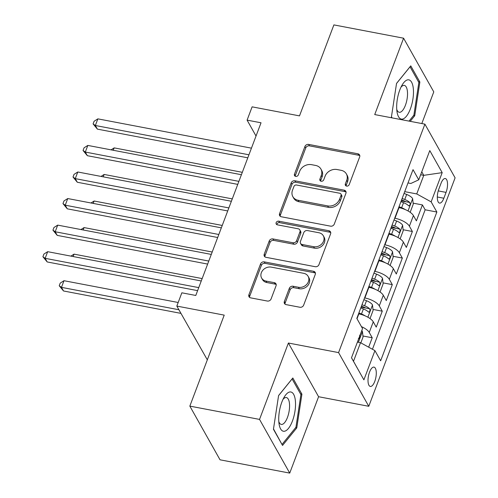 <?xml version="1.0" encoding="UTF-8"?>
<svg xmlns="http://www.w3.org/2000/svg" width="498" height="498" viewBox="0 0 498 498"><rect width="100%" height="100%" fill="white"/><g stroke="black" fill="none" stroke-linecap="round" stroke-linejoin="round"><path stroke-width="0.75" d="M346.583 186.096A2.11 1.774 -29.3 0 0 349.191 184.64L359.662 156.932A3.019 2.534 -29.3 0 0 359.55 154.934A3.019 2.534 -29.3 0 0 357.906 153.801L308.648 144.408A3.019 2.534 -29.3 0 0 304.932 146.493L294.461 174.2A2.11 1.774 -29.3 0 0 294.536 175.601A2.11 1.774 -29.3 0 0 295.688 176.392A2.11 1.774 -29.3 0 0 298.29 174.929L299.647 171.343A9.655 8.117 -29.3 0 1 311.555 164.67L315.664 165.454A9.655 8.117 -29.3 0 1 320.924 169.065A9.655 8.117 -29.3 0 1 321.266 175.47L319.909 179.056A2.11 1.774 -29.3 0 0 319.984 180.457A2.11 1.774 -29.3 0 0 321.135 181.247A2.11 1.774 -29.3 0 0 323.744 179.784L325.094 176.199A9.655 8.117 -29.3 0 1 337.003 169.525L341.111 170.31A9.655 8.117 -29.3 0 1 346.371 173.92A9.655 8.117 -29.3 0 1 346.714 180.326L345.357 183.905A2.11 1.774 -29.3 0 0 345.431 185.306A2.11 1.774 -29.3 0 0 346.583 186.096M374.764 381.418A9.836 3.772 100.8 0 0 373.992 367.113A9.836 3.772 100.8 0 0 369.541 372.13A9.836 3.772 100.8 0 0 370.307 386.436A9.836 3.772 100.8 0 0 374.764 381.418M284.352 301.495A3.019 2.534 -29.3 0 0 284.458 303.494A3.019 2.534 -29.3 0 0 286.101 304.62L299.921 307.26A3.019 2.534 -29.3 0 0 303.643 305.174L315.271 274.404A3.019 2.534 -29.3 0 0 315.166 272.406A3.019 2.534 -29.3 0 0 313.522 271.273L264.264 261.88A3.019 2.534 -29.3 0 0 260.541 263.965L248.913 294.735A3.019 2.534 -29.3 0 0 249.019 296.733A3.019 2.534 -29.3 0 0 250.662 297.866L267.358 301.047A3.019 2.534 -29.3 0 0 271.08 298.962L276.054 285.796A3.019 2.534 -29.3 0 0 275.948 283.792A3.019 2.534 -29.3 0 0 274.305 282.665L266.025 281.084A8.068 6.785 -29.3 0 1 261.631 278.065A8.068 6.785 -29.3 0 1 262.9 270.159A8.068 6.785 -29.3 0 1 271.298 267.133L303.724 273.321A8.068 6.785 -29.3 0 1 308.125 276.34A8.068 6.785 -29.3 0 1 306.849 284.252A8.068 6.785 -29.3 0 1 298.451 287.271L293.048 286.238A3.019 2.534 -29.3 0 0 289.326 288.323L284.352 301.495L285.167 302.946A3.019 2.534 -29.3 0 0 285.012 304.135M421.812 123.548L433.777 91.887L403.585 38.197L333.884 24.9L299.503 115.885L252.113 106.846L247.095 120.13L261.033 122.788L195.782 295.463L181.845 292.805L176.827 306.083L207.324 359.836M259.539 419.403L289.73 473.1L318.589 396.725L288.398 343.029L259.539 419.403L189.838 406.113L224.218 315.128L176.827 306.083M288.398 343.029L338.578 352.603L424.906 124.139L455.097 177.836L368.769 406.293L338.578 352.603M403.585 38.197L374.726 114.571L424.906 124.139M330.566 226.167A3.019 2.534 -29.3 0 0 334.289 224.081L345.917 193.311A3.019 2.534 -29.3 0 0 345.805 191.307A3.019 2.534 -29.3 0 0 344.162 190.18L294.903 180.786A3.019 2.534 -29.3 0 0 291.187 182.872L279.559 213.642A3.019 2.534 -29.3 0 0 279.664 215.64A3.019 2.534 -29.3 0 0 281.308 216.767L330.566 226.167M330.591 233.855L318.963 264.625A3.019 2.534 -29.3 0 1 315.246 266.71L265.988 257.317A3.019 2.534 -29.3 0 1 264.345 256.19A3.019 2.534 -29.3 0 1 264.233 254.185L269.213 241.02A3.019 2.534 -29.3 0 1 272.935 238.934L292.911 242.744A3.019 2.534 -29.3 0 0 296.634 240.659L299.933 231.925A3.019 2.534 -29.3 0 0 299.827 229.92A3.019 2.534 -29.3 0 0 298.184 228.794L277.386 224.828A2.11 1.774 -29.3 0 1 276.234 224.038A2.11 1.774 -29.3 0 1 276.564 221.965A2.11 1.774 -29.3 0 1 278.762 221.174L328.842 230.73A3.019 2.534 -29.3 0 1 330.485 231.856A3.019 2.534 -29.3 0 1 330.591 233.855M289.73 473.1L220.029 459.803L189.838 406.113M368.663 347.181L372.224 337.756L362.949 335.988M361.436 326.62A12.294 4.7 20.7 0 1 369.248 332.459L373.263 321.833L376.239 327.13L382.265 311.188L372.99 309.42M361.075 307.148L365.663 308.025M364.567 297.904L364.872 297.96A12.294 4.7 20.7 0 1 379.283 305.89L383.298 295.264L386.28 300.562L392.3 284.626L383.03 282.858M371.11 280.586L375.697 281.457M374.608 271.335L374.907 271.398A12.294 4.7 20.7 0 1 389.324 279.328L393.339 268.702L396.315 274L402.34 258.057L393.065 256.289M381.151 254.017L385.738 254.895M384.643 244.773L384.948 244.829A12.294 4.7 20.7 0 1 399.359 252.76L403.374 242.134L406.356 247.431L412.375 231.495L409.4 226.198A12.294 4.7 -159.3 0 0 394.982 218.267L394.684 218.205M391.191 227.449L395.779 228.327M403.106 229.727L412.375 231.495M373.263 321.833A12.294 4.7 -159.3 0 0 358.846 313.902L358.548 313.84M383.298 295.264A12.294 4.7 -159.3 0 0 368.887 287.334L368.582 287.278M393.339 268.702A12.294 4.7 -159.3 0 0 378.922 260.771L378.623 260.709M403.374 242.134A12.294 4.7 -159.3 0 0 388.963 234.203L388.658 234.147M440.991 183.395L438.782 189.24A9.53 3.654 100.8 0 0 439.529 203.097A9.53 3.654 100.8 0 0 443.843 198.235L446.052 192.39A9.53 3.654 100.8 0 0 445.305 178.533A9.53 3.654 100.8 0 0 440.991 183.395M351.501 357.757L353.493 361.293L360.515 342.699L374.932 350.629L380.646 360.789L436.858 212.024L431.15 201.864L416.733 193.934L404.718 191.643M374.932 350.629L363.889 379.85L351.488 357.794L362.532 328.574L356.817 318.415L413.029 169.65L418.743 179.809L429.786 150.583L442.187 172.644L431.15 201.864M372.448 349.26L425.149 209.789L422.416 204.927L416.39 220.869L413.415 215.572A12.294 4.7 -159.3 0 0 398.998 207.641L398.699 207.579M399.359 252.76L402.34 258.057M389.324 279.328L392.3 284.626M379.283 305.89L382.265 311.188M369.248 332.459L372.224 337.756M360.515 342.699L357.415 342.107M416.733 193.934L423.761 175.34L421.769 171.798M420.654 174.748L423.761 175.34L442.187 172.644M408.011 182.94L410.856 183.482L418.743 179.809M318.589 396.725L368.769 406.293M247.095 120.13L256.028 136.022M401.226 200.887L405.814 201.765M413.141 203.159L422.416 204.927M425.149 209.789L436.858 212.024M363.889 379.85L353.493 361.293M410.19 121.331L414.722 115.748L419.864 82.027L410.769 65.854L396.539 83.403L391.397 117.123L391.789 117.827M282.54 445.436L296.777 427.888L301.913 394.167L292.824 377.994L278.587 395.549L273.446 429.27L282.54 445.436M418.469 81.759L419.864 82.027M413.57 115.524L414.722 115.748M300.518 393.899L301.913 394.167M295.619 427.67L296.777 427.888M346.054 185.916A2.11 1.774 -29.3 0 1 346.172 185.362L347.529 181.776A9.655 8.117 -29.3 0 0 347.187 175.371L346.371 173.92M320.924 169.065L321.739 170.515A9.655 8.117 -29.3 0 1 322.082 176.921L320.724 180.506A2.11 1.774 -29.3 0 0 320.606 181.06M359.817 155.743A3.019 2.534 -29.3 0 0 358.722 155.258L309.47 145.858A3.019 2.534 -29.3 0 0 305.747 147.943L295.277 175.651A2.11 1.774 -29.3 0 0 295.158 176.205M346.066 192.116A3.019 2.534 -29.3 0 0 344.977 191.63L295.725 182.237A3.019 2.534 -29.3 0 0 292.002 184.322L280.374 215.092A3.019 2.534 -29.3 0 0 280.218 216.281M340.999 195.446A2.11 1.774 -29.3 0 0 340.925 194.046A2.11 1.774 -29.3 0 0 339.773 193.255L296.534 185.007A2.11 1.774 -29.3 0 0 293.932 186.47L292.5 190.248A9.655 8.117 -29.3 0 0 292.843 196.654A9.655 8.117 -29.3 0 0 298.109 200.264L327.659 205.904A9.655 8.117 -29.3 0 0 339.568 199.225L340.999 195.446L341.815 196.897A2.11 1.774 -29.3 0 0 341.74 195.496L340.925 194.046M292.843 196.654L293.658 198.104A9.655 8.117 -29.3 0 0 298.925 201.715L298.109 200.264M341.815 196.897L340.389 200.682A9.655 8.117 -29.3 0 1 328.475 207.355L298.925 201.715M299.827 229.92L300.643 231.371A3.019 2.534 -29.3 0 1 300.748 233.375L297.449 242.109A3.019 2.534 -29.3 0 1 293.727 244.194L273.751 240.385A3.019 2.534 -29.3 0 0 270.028 242.47L265.054 255.636A3.019 2.534 -29.3 0 0 264.899 256.831M330.747 232.666A3.019 2.534 -29.3 0 0 329.657 232.18L279.577 222.625A2.11 1.774 -29.3 0 0 276.857 224.642M313.64 246.697A8.068 6.785 -29.3 0 0 322.032 243.678A8.068 6.785 -29.3 0 0 323.308 235.766A8.068 6.785 -29.3 0 0 318.913 232.747L307.484 230.568A3.019 2.534 -29.3 0 0 303.761 232.653L300.462 241.387A3.019 2.534 -29.3 0 0 300.568 243.391A3.019 2.534 -29.3 0 0 302.211 244.518L313.64 246.697L314.456 248.147A8.068 6.785 -29.3 0 0 322.847 245.128A8.068 6.785 -29.3 0 0 324.123 237.216L323.308 235.766M300.568 243.391L301.383 244.842A3.019 2.534 -29.3 0 0 303.033 245.968L302.211 244.518M314.456 248.147L303.033 245.968M308.125 276.34L308.941 277.791A8.068 6.785 -29.3 0 1 307.664 285.703A8.068 6.785 -29.3 0 1 299.273 288.722L293.864 287.688A3.019 2.534 -29.3 0 0 290.141 289.774L285.167 302.946M261.631 278.065L262.446 279.515A8.068 6.785 -29.3 0 0 266.841 282.534L266.025 281.084M276.209 284.601A3.019 2.534 -29.3 0 0 275.12 284.115L266.841 282.534M315.427 273.209A3.019 2.534 -29.3 0 0 314.338 272.723L265.079 263.33A3.019 2.534 -29.3 0 0 261.357 265.415L249.728 296.186A3.019 2.534 -29.3 0 0 249.573 297.381M409.866 212.086L410.24 212.117L413.253 204.149L412.624 198.59A8.142 3.113 -159.3 0 0 406.667 194.45L404.046 193.417M405.154 209.54A8.142 3.113 -159.3 0 0 401.643 207.734L399.029 206.701M400.94 201.653L403.554 202.686A8.142 3.113 20.7 0 1 408.559 205.674C410.041 205.817 410.445 204.753 409.761 202.481A8.142 3.113 -159.3 0 0 404.756 199.499L402.141 198.465M401.6 199.897L404.077 200.875A4.152 1.587 20.7 0 1 405.752 201.721L409.761 202.481M408.559 205.674L408.995 205.923M242.314 172.32L114.179 147.881L113.276 150.278M111.066 149.854L114.179 147.881M248.938 154.791L95.355 125.502L97.863 118.86L251.446 148.155M247.799 157.816L97.39 129.125L95.355 125.502L93.095 123.902L94.097 121.251L97.863 118.86M97.39 129.125L93.095 123.902M410.377 108.9A19.976 7.663 100.8 0 0 412.4 84.05A19.976 7.663 100.8 0 0 402.253 84.809A19.976 7.663 100.8 0 0 399.77 90.038A19.976 7.663 100.8 0 0 397.055 112.062A19.976 7.663 100.8 0 0 410.377 108.9M396.744 109.367A13.676 5.248 100.8 0 0 399.209 112.274A13.676 5.248 100.8 0 0 405.403 105.296A13.676 5.248 100.8 0 0 404.339 85.407A13.676 5.248 100.8 0 0 400.971 87.206M396.526 83.477L410.053 66.794L418.862 82.463L413.882 115.138L409.039 121.114M392.069 117.877L391.453 116.775M295.426 401.376A19.976 7.663 100.8 0 0 284.302 396.956A19.976 7.663 100.8 0 0 278.824 421.85A19.976 7.663 100.8 0 0 279.104 424.203A19.976 7.663 100.8 0 0 289.064 427.614A19.976 7.663 100.8 0 0 295.426 401.376M278.799 421.507A13.676 5.248 100.8 0 0 281.264 424.414A13.676 5.248 100.8 0 0 287.234 418.003A13.676 5.248 100.8 0 0 289.506 403.971A13.676 5.248 100.8 0 0 286.387 397.547A13.676 5.248 100.8 0 0 283.026 399.346M281.862 444.228L273.502 428.915M278.581 395.617L292.102 378.941L300.916 394.609L295.937 427.278L282.142 444.284M399.826 238.648L400.205 238.685L403.218 230.717L402.583 225.152A8.142 3.113 -159.3 0 0 396.626 221.019L394.011 219.985M395.119 236.108A8.142 3.113 -159.3 0 0 391.609 234.297L388.994 233.269M390.899 228.221L393.513 229.248A8.142 3.113 20.7 0 1 398.518 232.236C400.006 232.379 400.404 231.321 399.726 229.049A8.142 3.113 -159.3 0 0 394.721 226.061L392.107 225.034M391.565 226.459L394.036 227.437A4.152 1.587 20.7 0 1 395.711 228.283L399.726 229.049M398.518 232.236L398.96 232.491M232.273 198.889L104.144 174.449L103.235 176.846M101.032 176.423L104.144 174.449M389.785 265.216L390.164 265.247L393.177 257.279L392.549 251.72A8.142 3.113 -159.3 0 0 386.591 247.581L383.97 246.547M385.079 262.67A8.142 3.113 -159.3 0 0 381.568 260.865L378.953 259.832M380.858 254.783L383.479 255.816A8.142 3.113 20.7 0 1 388.484 258.804C389.965 258.948 390.37 257.883 389.685 255.611A8.142 3.113 -159.3 0 0 384.68 252.629L382.066 251.596M381.524 253.028L384.002 254.005A4.152 1.587 20.7 0 1 385.676 254.852L389.685 255.611M388.484 258.804L388.919 259.053M222.239 225.451L94.103 201.011L93.201 203.408M90.991 202.985L94.103 201.011M379.75 291.778L380.13 291.816L383.136 283.848L382.508 278.289A8.142 3.113 -159.3 0 0 376.55 274.149L373.936 273.116M375.038 289.238A8.142 3.113 -159.3 0 0 371.533 287.427L368.918 286.4M370.823 281.351L373.438 282.378A8.142 3.113 20.7 0 1 378.443 285.366C379.93 285.51 380.329 284.451 379.644 282.179A8.142 3.113 -159.3 0 0 374.645 279.191L372.025 278.164M371.489 279.59L373.961 280.567A4.152 1.587 20.7 0 1 375.635 281.414L379.644 282.179M378.443 285.366L378.885 285.622M212.198 252.019L84.069 227.58L83.16 229.976M80.956 229.553L84.069 227.58M369.709 318.346L370.089 318.378L373.102 310.41L372.473 304.851A8.142 3.113 -159.3 0 0 366.509 300.711L363.895 299.678M365.003 315.8A8.142 3.113 -159.3 0 0 361.492 313.995L358.877 312.962M360.782 307.913L363.403 308.947A8.142 3.113 20.7 0 1 368.402 311.935C369.89 312.078 370.294 311.013 369.609 308.748A8.142 3.113 -159.3 0 0 364.604 305.76L361.99 304.726M361.448 306.158L363.926 307.135A4.152 1.587 20.7 0 1 365.594 307.982L369.609 308.748M368.402 311.935L368.844 312.184M202.163 278.581L74.028 254.142L73.125 256.538M70.915 256.115L74.028 254.142M238.897 181.359L85.314 152.064L87.822 145.422L241.412 174.717M237.758 184.378L87.355 155.693L85.314 152.064L83.054 150.471L84.056 147.813L87.822 145.422M87.355 155.693L83.054 150.471M228.862 207.921L75.273 178.633L77.788 171.991L231.371 201.285M227.723 210.947L77.315 182.256L75.273 178.633L73.013 177.033L74.021 174.381L77.788 171.991M77.315 182.256L73.013 177.033M218.821 234.49L65.238 205.195L67.747 198.553L221.33 227.847M217.682 237.509L67.28 208.824L65.238 205.195L62.978 203.601L63.981 200.943L67.747 198.553M67.28 208.824L62.978 203.601M208.786 261.058L55.197 231.763L57.706 225.121L211.295 254.416M207.641 264.077L57.239 235.386L55.197 231.763L52.937 230.163L53.946 227.511L57.706 225.121M57.239 235.386L52.937 230.163M360.832 342.873L363.061 336.978L362.432 331.419A8.142 3.113 -159.3 0 0 361.778 330.566M178.184 302.491L63.993 280.71L61.478 287.352L63.52 290.975L180.923 313.373M358.367 338.497C359.855 338.64 360.253 337.582 359.568 335.31M63.52 290.975L59.225 285.752L61.478 287.352L178.882 309.744M59.225 285.752L60.227 283.101L63.993 280.71M198.746 287.62L45.162 258.325L47.671 251.683L201.254 280.978M197.606 290.639L47.198 261.954L45.162 258.325L42.903 256.731L43.905 254.073L47.671 251.683M47.198 261.954L42.903 256.731M357.01 318.757L358.846 313.902M364.872 297.96L368.887 287.334M374.907 271.398L378.922 260.771M384.948 244.829L388.963 234.203M394.982 218.267L398.998 207.641M409.4 226.198L413.415 215.572M438.234 190.902L446.052 192.39M437.306 196.99L443.843 198.235M347.529 181.776L346.714 180.326M320.724 180.506L319.909 179.056M322.082 176.921L321.266 175.47M295.277 175.651L294.461 174.2M305.747 147.943L304.932 146.493M309.47 145.858L308.648 144.408M358.722 155.258L357.906 153.801M346.172 185.362L345.357 183.905M280.374 215.092L279.559 213.642M292.002 184.322L291.187 182.872M295.725 182.237L294.903 180.786M344.977 191.63L344.162 190.18M328.475 207.355L327.659 205.904M340.389 200.682L339.568 199.225M265.054 255.636L264.233 254.185M270.028 242.47L269.213 241.02M273.751 240.385L272.935 238.934M293.727 244.194L292.911 242.744M297.449 242.109L296.634 240.659M300.748 233.375L299.933 231.925M279.577 222.625L278.762 221.174M329.657 232.18L328.842 230.73M290.141 289.774L289.326 288.323M293.864 287.688L293.048 286.238M299.273 288.722L298.451 287.271M275.12 284.115L274.305 282.665M249.728 296.186L248.913 294.735M261.357 265.415L260.541 263.965M265.079 263.33L264.264 261.88M314.338 272.723L313.522 271.273M408.024 210.947L412.643 198.727M404.756 199.499L406.667 194.45M401.643 207.734L403.554 202.686M397.989 237.509L402.602 225.295M394.721 226.061L396.626 221.019M391.609 234.297L393.513 229.248M387.948 264.077L392.567 251.857M384.68 252.629L386.591 247.581M381.568 260.865L383.479 255.816M377.914 290.639L382.526 278.426M374.645 279.191L376.55 274.149M371.533 287.427L373.438 282.378M367.873 317.207L372.492 304.988M364.604 305.76L366.509 300.711M361.492 313.995L363.403 308.947M358.392 342.294L362.451 331.556"/></g></svg>
